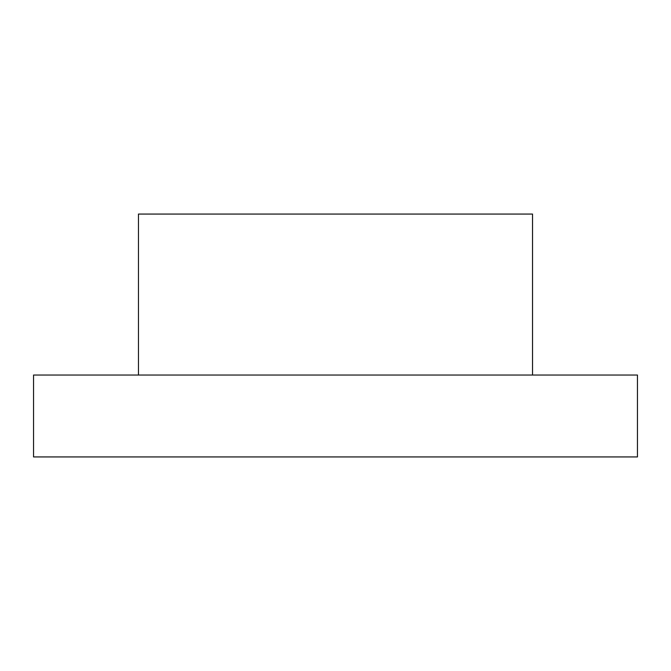 <?xml version="1.0" encoding="UTF-8"?>
<svg xmlns="http://www.w3.org/2000/svg" width="671" height="671" viewBox="0 0 671 671"><rect width="100%" height="100%" fill="white"/><g stroke="black" fill="none" stroke-linecap="round" stroke-linejoin="round"><path stroke-width="0.5" stroke-dasharray="3.35 2.52" d="M138.461 375.047L532.539 375.047L532.539 214.066L532.539 375.047L532.539 214.066L138.461 214.066L138.461 375.047L138.461 214.066L532.539 214.066L138.461 214.066L138.461 375.047L532.539 375.047M33.55 375.047L637.45 375.047L637.45 456.934L33.55 456.934L33.55 375.047"/><path stroke-width="1.01" d="M532.539 375.047L532.539 214.066L138.461 214.066L138.461 375.047M637.45 375.047L33.55 375.047L33.55 456.934L637.45 456.934L637.45 375.047"/></g></svg>
